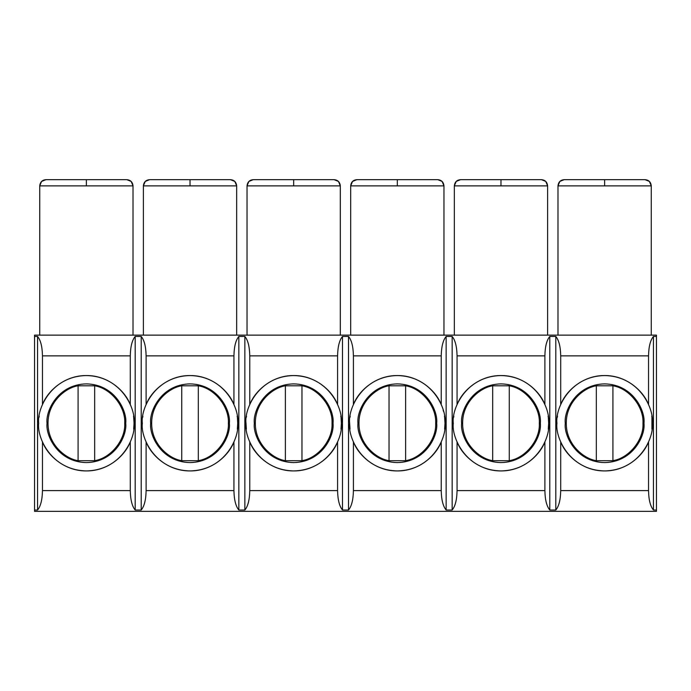 <?xml version="1.0" encoding="UTF-8"?>
<svg xmlns="http://www.w3.org/2000/svg" width="691" height="691" viewBox="0 0 691 691"><rect width="100%" height="100%" fill="white"/><g stroke="black" fill="none" stroke-linecap="round" stroke-linejoin="round"><path stroke-width="1.04" d="M559.865 181.422L564.202 179.66L604.625 179.66L604.625 185.879L651.268 185.879L651.268 335.135L651.268 185.879L557.982 185.879L604.625 185.879L604.625 179.66L564.202 179.66C560.479 179.98 558.406 182.053 557.982 185.879L557.982 335.135L557.982 185.879L559.822 181.465M456.215 181.422L460.552 179.66L500.975 179.66L500.975 185.879L547.618 185.879L547.618 335.135L547.618 185.879L454.332 185.879L500.975 185.879L500.975 179.66L460.552 179.66C456.829 179.98 454.756 182.053 454.332 185.879L454.332 335.135L454.332 185.879L456.172 181.465M352.565 181.422L356.901 179.66L397.325 179.66L397.325 185.879L443.968 185.879L443.968 335.135L443.968 185.879L350.683 185.879L397.325 185.879L397.325 179.66L356.901 179.66C353.179 179.98 351.106 182.053 350.683 185.879L350.683 335.135L350.683 185.879L352.522 181.465M248.915 181.422L253.251 179.66L293.675 179.66L293.675 185.879L340.317 185.879L340.317 335.135L340.317 185.879L247.032 185.879L293.675 185.879L293.675 179.66L253.251 179.66C249.529 179.98 247.456 182.053 247.032 185.879L247.032 335.135L247.032 185.879L248.872 181.465M145.265 181.422L149.601 179.66L190.025 179.66L190.025 185.879L236.668 185.879L236.668 335.135L236.668 185.879L143.382 185.879L190.025 185.879L190.025 179.66L149.601 179.66C145.879 179.98 143.806 182.053 143.382 185.879L143.382 335.135L143.382 185.879L145.222 181.465M41.615 181.422L45.952 179.66L86.375 179.66L86.375 185.879L133.018 185.879L133.018 335.135L133.018 185.879L39.733 185.879L86.375 185.879L86.375 179.66L45.952 179.66C42.229 179.98 40.156 182.053 39.733 185.879L39.733 335.135L39.733 185.879L41.572 181.465M604.625 179.66L645.048 179.66L604.625 179.66M34.55 335.135L656.45 335.135L656.45 511.34L34.55 511.34L34.55 335.135L34.55 510.027L37.556 510.027C40.648 506.33 42.281 499.852 42.462 490.61L42.462 441.808L42.462 490.61L130.288 490.61C130.469 499.852 132.102 506.33 135.194 510.027L135.194 336.448C132.102 340.145 130.469 346.623 130.288 355.865L42.462 355.865L42.462 404.667C47.351 391.313 64.401 375.282 86.375 375.559C108.349 375.282 125.399 391.313 130.288 404.667L130.288 355.865L130.288 404.667C125.399 391.313 108.349 375.282 86.375 375.559C64.401 375.282 47.351 391.313 42.462 404.667L42.462 355.865C42.281 346.623 40.648 340.145 37.556 336.448L37.556 510.027L37.556 336.448L34.55 336.448L37.556 336.448C40.648 340.145 42.281 346.623 42.462 355.865L130.288 355.865C130.469 346.623 132.102 340.145 135.194 336.448L135.194 510.027L141.206 510.027C144.298 506.33 145.931 499.852 146.112 490.61L146.112 441.808L146.112 490.61C145.931 499.852 144.298 506.33 141.206 510.027L141.206 336.448L141.206 510.027L135.194 510.027C132.102 506.33 130.469 499.852 130.288 490.61L130.288 441.808L130.288 490.61L42.462 490.61C42.281 499.852 40.648 506.33 37.556 510.027L34.55 510.027L34.55 511.34L656.45 511.34L656.45 510.027L653.444 510.027L653.444 336.448C650.352 340.145 648.719 346.623 648.538 355.865L560.712 355.865L560.712 404.667C565.601 391.313 582.651 375.282 604.625 375.559C626.599 375.282 643.649 391.313 648.538 404.667L648.538 355.865L648.538 404.667C643.649 391.313 626.599 375.282 604.625 375.559C582.651 375.282 565.601 391.313 560.712 404.667L560.712 355.865C560.531 346.623 558.898 340.145 555.806 336.448L555.806 510.027C558.898 506.33 560.531 499.852 560.712 490.61L560.712 441.808L560.712 490.61C560.531 499.852 558.898 506.33 555.806 510.027L549.794 510.027L549.794 336.448C546.702 340.145 545.069 346.623 544.888 355.865L457.062 355.865L457.062 404.667C461.951 391.313 479.001 375.282 500.975 375.559C522.949 375.282 539.999 391.313 544.888 404.667L544.888 355.865L544.888 404.667C539.999 391.313 522.949 375.282 500.975 375.559C479.001 375.282 461.951 391.313 457.062 404.667L457.062 355.865C456.881 346.623 455.248 340.145 452.156 336.448L452.156 510.027C455.248 506.33 456.881 499.852 457.062 490.61L457.062 441.808L457.062 490.61C456.881 499.852 455.248 506.33 452.156 510.027L446.144 510.027L446.144 336.448C443.052 340.145 441.419 346.623 441.238 355.865L353.412 355.865L353.412 404.667C358.301 391.313 375.351 375.282 397.325 375.559C419.299 375.282 436.349 391.313 441.238 404.667L441.238 355.865L441.238 404.667C436.349 391.313 419.299 375.282 397.325 375.559C375.351 375.282 358.301 391.313 353.412 404.667L353.412 355.865C353.231 346.623 351.598 340.145 348.506 336.448L348.506 510.027C351.598 506.33 353.231 499.852 353.412 490.61L353.412 441.808L353.412 490.61C353.231 499.852 351.598 506.33 348.506 510.027L342.494 510.027L342.494 336.448C339.402 340.145 337.769 346.623 337.588 355.865L249.762 355.865L249.762 404.667C254.651 391.313 271.701 375.282 293.675 375.559C315.649 375.282 332.699 391.313 337.588 404.667L337.588 355.865L337.588 404.667C332.699 391.313 315.649 375.282 293.675 375.559C271.701 375.282 254.651 391.313 249.762 404.667L249.762 355.865C249.581 346.623 247.948 340.145 244.856 336.448L244.856 510.027C247.948 506.33 249.581 499.852 249.762 490.61L249.762 441.808L249.762 490.61C249.581 499.852 247.948 506.33 244.856 510.027L238.844 510.027L238.844 336.448C235.752 340.145 234.119 346.623 233.938 355.865L146.112 355.865L146.112 404.667C151.001 391.313 168.051 375.282 190.025 375.559C211.999 375.282 229.049 391.313 233.938 404.667L233.938 355.865L233.938 404.667C229.049 391.313 211.999 375.282 190.025 375.559C168.051 375.282 151.001 391.313 146.112 404.667L146.112 355.865C145.931 346.623 144.298 340.145 141.206 336.448L135.194 336.448L141.206 336.448C144.298 340.145 145.931 346.623 146.112 355.865L233.938 355.865C234.119 346.623 235.752 340.145 238.844 336.448L244.856 336.448C247.948 340.145 249.581 346.623 249.762 355.865L337.588 355.865C337.769 346.623 339.402 340.145 342.494 336.448L348.506 336.448C351.598 340.145 353.231 346.623 353.412 355.865L441.238 355.865C441.419 346.623 443.052 340.145 446.144 336.448L452.156 336.448C455.248 340.145 456.881 346.623 457.062 355.865L544.888 355.865C545.069 346.623 546.702 340.145 549.794 336.448L555.806 336.448C558.898 340.145 560.531 346.623 560.712 355.865L648.538 355.865C648.719 346.623 650.352 340.145 653.444 336.448L656.45 336.448L656.45 335.135L34.55 335.135M612.917 385.794L612.917 460.681C629.181 458.098 643.969 439.683 642.976 423.238C643.969 406.792 629.181 388.377 612.917 385.794C629.181 388.377 643.969 406.792 642.976 423.238L643.969 423.238C645.549 434.743 633.751 462.046 604.625 462.581C575.499 462.046 563.701 434.743 565.281 423.238C563.701 411.732 575.499 384.429 604.625 383.894C633.751 384.429 645.549 411.732 643.969 423.238C645.549 411.732 633.751 384.429 604.625 383.894C575.499 384.429 563.701 411.732 565.281 423.238C563.701 434.743 575.499 462.046 604.625 462.581C633.751 462.046 645.549 434.743 643.969 423.238L642.976 423.238C643.969 439.683 629.181 458.098 612.917 460.681L596.333 460.681L596.333 385.794C584.655 387.418 566.154 401.281 566.274 423.238C566.154 445.194 584.655 459.057 596.333 460.681C584.655 459.057 566.154 445.194 566.274 423.238C566.154 401.281 584.655 387.418 596.333 385.794L612.917 385.794L596.333 385.794L596.333 460.681L612.917 460.681L612.917 385.794M652.304 423.238C654.222 409.288 639.918 376.206 604.625 375.559C569.332 376.206 555.028 409.288 556.946 423.238C555.028 437.187 569.332 470.269 604.625 470.917C639.918 470.269 654.222 437.187 652.304 423.238C654.222 437.187 639.918 470.269 604.625 470.917C569.332 470.269 555.028 437.187 556.946 423.238C555.028 409.288 569.332 376.206 604.625 375.559C639.918 376.206 654.222 409.288 652.304 423.238L651.933 417.321L651.933 429.154M557.317 417.321L557.482 416.086M648.538 441.808L648.538 490.61C648.719 499.852 650.352 506.33 653.444 510.027C650.352 506.33 648.719 499.852 648.538 490.61L560.712 490.61L648.538 490.61L648.538 441.808C643.649 455.162 626.599 471.193 604.625 470.917C582.651 471.193 565.601 455.162 560.712 441.808L560.712 441.808C565.601 455.162 582.651 471.193 604.625 470.917C626.599 471.193 643.649 455.162 648.538 441.808L648.538 441.799M651.768 416.086L651.933 417.321M500.975 179.66L541.399 179.66L500.975 179.66M509.267 385.794L509.267 460.681C525.531 458.098 540.319 439.683 539.326 423.238C540.319 406.792 525.531 388.377 509.267 385.794C525.531 388.377 540.319 406.792 539.326 423.238L540.319 423.238C541.899 434.743 530.101 462.046 500.975 462.581C471.849 462.046 460.051 434.743 461.631 423.238C460.051 411.732 471.849 384.429 500.975 383.894C530.101 384.429 541.899 411.732 540.319 423.238C541.899 411.732 530.101 384.429 500.975 383.894C471.849 384.429 460.051 411.732 461.631 423.238C460.051 434.743 471.849 462.046 500.975 462.581C530.101 462.046 541.899 434.743 540.319 423.238L539.326 423.238C540.319 439.683 525.531 458.098 509.267 460.681L492.683 460.681L492.683 385.794C481.005 387.418 462.504 401.281 462.625 423.238C462.504 445.194 481.005 459.057 492.683 460.681C481.005 459.057 462.504 445.194 462.625 423.238C462.504 401.281 481.005 387.418 492.683 385.794L509.267 385.794L492.683 385.794L492.683 460.681L509.267 460.681L509.267 385.794M548.654 423.238C550.572 409.288 536.268 376.206 500.975 375.559C465.682 376.206 451.378 409.288 453.296 423.238C451.378 437.187 465.682 470.269 500.975 470.917C536.268 470.269 550.572 437.187 548.654 423.238L548.283 429.154L548.654 423.238C550.572 437.187 536.268 470.269 500.975 470.917C465.682 470.269 451.378 437.187 453.296 423.238C451.378 409.288 465.682 376.206 500.975 375.559C536.268 376.206 550.572 409.288 548.654 423.238L548.378 418.124M453.667 417.321L453.832 416.086M544.888 441.808L544.888 490.61C545.069 499.852 546.702 506.33 549.794 510.027C546.702 506.33 545.069 499.852 544.888 490.61L457.062 490.61L544.888 490.61L544.888 441.808C539.999 455.162 522.949 471.193 500.975 470.917C479.001 471.193 461.951 455.162 457.062 441.808L457.062 441.808C461.951 455.162 479.001 471.193 500.975 470.917C522.949 471.193 539.999 455.162 544.888 441.808L544.888 441.799M548.118 416.086L548.283 417.321M397.325 179.66L437.749 179.66L397.325 179.66M405.617 385.794L405.617 460.681C421.881 458.098 436.669 439.683 435.675 423.238C436.669 406.792 421.881 388.377 405.617 385.794C421.881 388.377 436.669 406.792 435.675 423.238L436.669 423.238C438.249 434.743 426.451 462.046 397.325 462.581C368.199 462.046 356.401 434.743 357.981 423.238C356.401 411.732 368.199 384.429 397.325 383.894C426.451 384.429 438.249 411.732 436.669 423.238C438.249 411.732 426.451 384.429 397.325 383.894C368.199 384.429 356.401 411.732 357.981 423.238C356.401 434.743 368.199 462.046 397.325 462.581C426.451 462.046 438.249 434.743 436.669 423.238L435.675 423.238C436.669 439.683 421.881 458.098 405.617 460.681L389.033 460.681L389.033 385.794C377.355 387.418 358.854 401.281 358.975 423.238C358.854 445.194 377.355 459.057 389.033 460.681C377.355 459.057 358.854 445.194 358.975 423.238C358.854 401.281 377.355 387.418 389.033 385.794L405.617 385.794L389.033 385.794L389.033 460.681L405.617 460.681L405.617 385.794M445.004 423.238C446.922 409.288 432.618 376.206 397.325 375.559C362.032 376.206 347.728 409.288 349.646 423.238C347.728 437.187 362.032 470.269 397.325 470.917C432.618 470.269 446.922 437.187 445.004 423.238L444.633 429.154L445.004 423.238C446.922 437.187 432.618 470.269 397.325 470.917C362.032 470.269 347.728 437.187 349.646 423.238C347.728 409.288 362.032 376.206 397.325 375.559C432.618 376.206 446.922 409.288 445.004 423.238L444.633 417.321L445.004 423.238M350.017 417.321L350.182 416.086M441.238 441.808L441.238 490.61C441.419 499.852 443.052 506.33 446.144 510.027C443.052 506.33 441.419 499.852 441.238 490.61L353.412 490.61L441.238 490.61L441.238 441.808C436.349 455.162 419.299 471.193 397.325 470.917C375.351 471.193 358.301 455.162 353.412 441.808L353.412 441.808C358.301 455.162 375.351 471.193 397.325 470.917C419.299 471.193 436.349 455.162 441.238 441.808L441.238 441.799M444.468 416.086L444.633 417.321M293.675 179.66L334.099 179.66L293.675 179.66M301.967 385.794L301.967 460.681C318.231 458.098 333.019 439.683 332.025 423.238C333.019 406.792 318.231 388.377 301.967 385.794C318.231 388.377 333.019 406.792 332.025 423.238L333.019 423.238C334.599 434.743 322.801 462.046 293.675 462.581C264.549 462.046 252.751 434.743 254.331 423.238C252.751 411.732 264.549 384.429 293.675 383.894C322.801 384.429 334.599 411.732 333.019 423.238C334.599 411.732 322.801 384.429 293.675 383.894C264.549 384.429 252.751 411.732 254.331 423.238C252.751 434.743 264.549 462.046 293.675 462.581C322.801 462.046 334.599 434.743 333.019 423.238L332.025 423.238C333.019 439.683 318.231 458.098 301.967 460.681L285.383 460.681L285.383 385.794C273.705 387.418 255.204 401.281 255.325 423.238C255.204 445.194 273.705 459.057 285.383 460.681C273.705 459.057 255.204 445.194 255.325 423.238C255.204 401.281 273.705 387.418 285.383 385.794L301.967 385.794L285.383 385.794L285.383 460.681L301.967 460.681L301.967 385.794M340.983 429.154L341.354 423.238C343.272 409.288 328.968 376.206 293.675 375.559C258.382 376.206 244.078 409.288 245.996 423.238C244.078 437.187 258.382 470.269 293.675 470.917C328.968 470.269 343.272 437.187 341.354 423.238C343.272 437.187 328.968 470.269 293.675 470.917C258.382 470.269 244.078 437.187 245.996 423.238C244.078 409.288 258.382 376.206 293.675 375.559C328.968 376.206 343.272 409.288 341.354 423.238L341.078 418.124M246.367 417.321L246.532 416.086M337.588 441.808L337.588 490.61C337.769 499.852 339.402 506.33 342.494 510.027C339.402 506.33 337.769 499.852 337.588 490.61L249.762 490.61L337.588 490.61L337.588 441.808C332.699 455.162 315.649 471.193 293.675 470.917C271.701 471.193 254.651 455.162 249.762 441.808L249.762 441.808C254.651 455.162 271.701 471.193 293.675 470.917C315.649 471.193 332.699 455.162 337.588 441.808L337.588 441.799M340.818 416.086L340.983 417.321M190.025 179.66L230.449 179.66L190.025 179.66M198.317 385.794L198.317 460.681C214.581 458.098 229.369 439.683 228.375 423.238C229.369 406.792 214.581 388.377 198.317 385.794C214.581 388.377 229.369 406.792 228.375 423.238L229.369 423.238C230.949 434.743 219.151 462.046 190.025 462.581C160.899 462.046 149.101 434.743 150.681 423.238C149.101 411.732 160.899 384.429 190.025 383.894C219.151 384.429 230.949 411.732 229.369 423.238C230.949 411.732 219.151 384.429 190.025 383.894C160.899 384.429 149.101 411.732 150.681 423.238C149.101 434.743 160.899 462.046 190.025 462.581C219.151 462.046 230.949 434.743 229.369 423.238L228.375 423.238C229.369 439.683 214.581 458.098 198.317 460.681L181.733 460.681L181.733 385.794C170.055 387.418 151.554 401.281 151.674 423.238C151.554 445.194 170.055 459.057 181.733 460.681C170.055 459.057 151.554 445.194 151.674 423.238C151.554 401.281 170.055 387.418 181.733 385.794L198.317 385.794L181.733 385.794L181.733 460.681L198.317 460.681L198.317 385.794M237.333 429.154L237.704 423.238C239.622 409.288 225.318 376.206 190.025 375.559C154.732 376.206 140.428 409.288 142.346 423.238C140.428 437.187 154.732 470.269 190.025 470.917C225.318 470.269 239.622 437.187 237.704 423.238C239.622 437.187 225.318 470.269 190.025 470.917C154.732 470.269 140.428 437.187 142.346 423.238C140.428 409.288 154.732 376.206 190.025 375.559C225.318 376.206 239.622 409.288 237.704 423.238L237.428 418.124M142.717 417.321L142.882 416.086M233.938 441.808L233.938 490.61C234.119 499.852 235.752 506.33 238.844 510.027C235.752 506.33 234.119 499.852 233.938 490.61L146.112 490.61L233.938 490.61L233.938 441.808C229.049 455.162 211.999 471.193 190.025 470.917C168.051 471.193 151.001 455.162 146.112 441.808L146.112 441.808C151.001 455.162 168.051 471.193 190.025 470.917C211.999 471.193 229.049 455.162 233.938 441.808L233.938 441.799M237.168 416.086L237.333 417.321M86.375 179.66L126.799 179.66L86.375 179.66M94.667 385.794L94.667 460.681C110.931 458.098 125.719 439.683 124.726 423.238C125.719 406.792 110.931 388.377 94.667 385.794C110.931 388.377 125.719 406.792 124.726 423.238L125.719 423.238C127.299 434.743 115.501 462.046 86.375 462.581C57.249 462.046 45.451 434.743 47.031 423.238C45.451 411.732 57.249 384.429 86.375 383.894C115.501 384.429 127.299 411.732 125.719 423.238C127.299 411.732 115.501 384.429 86.375 383.894C57.249 384.429 45.451 411.732 47.031 423.238C45.451 434.743 57.249 462.046 86.375 462.581C115.501 462.046 127.299 434.743 125.719 423.238L124.726 423.238C125.719 439.683 110.931 458.098 94.667 460.681L78.083 460.681L78.083 385.794C66.405 387.418 47.904 401.281 48.025 423.238C47.904 445.194 66.405 459.057 78.083 460.681C66.405 459.057 47.904 445.194 48.025 423.238C47.904 401.281 66.405 387.418 78.083 385.794L94.667 385.794L78.083 385.794L78.083 460.681L94.667 460.681L94.667 385.794M134.054 423.238C135.972 409.288 121.668 376.206 86.375 375.559C51.082 376.206 36.778 409.288 38.696 423.238C36.778 437.187 51.082 470.269 86.375 470.917C121.668 470.269 135.972 437.187 134.054 423.238L133.683 429.154L134.054 423.238C135.972 437.187 121.668 470.269 86.375 470.917C51.082 470.269 36.778 437.187 38.696 423.238C36.778 409.288 51.082 376.206 86.375 375.559C121.668 376.206 135.972 409.288 134.054 423.238L133.683 417.321L134.054 423.238M39.067 417.321L39.232 416.086M133.518 416.086L133.683 417.321M130.288 441.808C125.399 455.162 108.349 471.193 86.375 470.917C64.401 471.193 47.351 455.162 42.462 441.808L42.462 441.808C47.351 455.162 64.401 471.193 86.375 470.917C108.349 471.193 125.399 455.162 130.288 441.808L130.288 441.799M39.733 185.879C40.156 182.053 42.229 179.98 45.952 179.66M133.018 185.879C132.594 182.053 130.521 179.98 126.799 179.66C130.521 179.98 132.594 182.053 133.018 185.879L131.178 181.465M126.799 179.66L131.135 181.422M244.856 510.027L244.856 336.448L238.844 336.448L238.844 510.027L244.856 510.027M143.382 185.879C143.806 182.053 145.879 179.98 149.601 179.66M236.668 185.879C236.244 182.053 234.171 179.98 230.449 179.66C234.171 179.98 236.244 182.053 236.668 185.879L234.828 181.465M230.449 179.66L234.785 181.422M348.506 510.027L348.506 336.448L342.494 336.448L342.494 510.027L348.506 510.027M245.996 423.238L246.367 429.154L245.996 423.238M247.032 185.879C247.456 182.053 249.529 179.98 253.251 179.66M340.317 185.879C339.894 182.053 337.821 179.98 334.099 179.66C337.821 179.98 339.894 182.053 340.317 185.879L338.478 181.465M334.099 179.66L338.435 181.422M452.156 510.027L452.156 336.448L446.144 336.448L446.144 510.027L452.156 510.027M443.51 411.404L443.138 410.022M349.646 423.238L350.017 429.154L349.646 423.238M350.683 185.879C351.106 182.053 353.179 179.98 356.901 179.66M443.968 185.879C443.544 182.053 441.471 179.98 437.749 179.66C441.471 179.98 443.544 182.053 443.968 185.879L442.128 181.465M437.766 179.66L442.085 181.422M555.806 510.027L555.806 336.448L549.794 336.448L549.794 510.027L555.806 510.027M454.332 185.879C454.756 182.053 456.829 179.98 460.552 179.66M547.618 185.879C547.194 182.053 545.121 179.98 541.399 179.66C545.121 179.98 547.194 182.053 547.618 185.879L545.778 181.465M541.416 179.66L545.735 181.422M656.45 510.027L656.45 336.448L653.444 336.448L653.444 510.027L656.45 510.027M557.982 185.879C558.406 182.053 560.479 179.98 564.202 179.66M651.268 185.879C650.844 182.053 648.771 179.98 645.048 179.66C648.771 179.98 650.844 182.053 651.268 185.879L649.428 181.465M645.048 179.66L649.385 181.422"/></g></svg>
